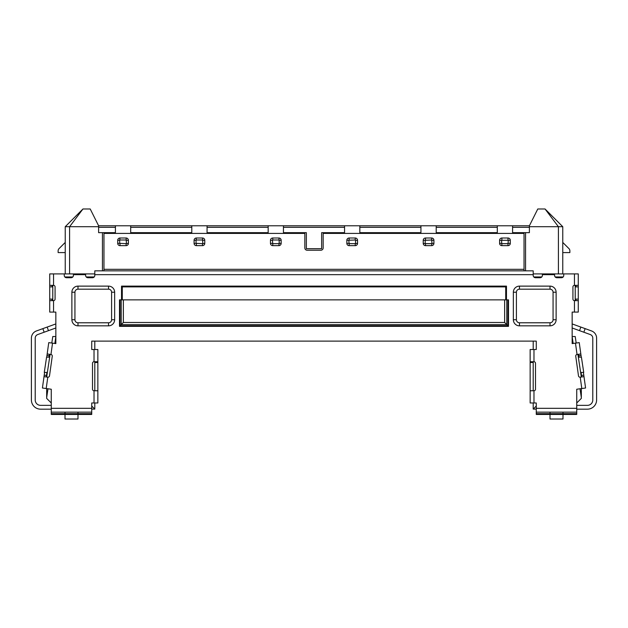 <?xml version="1.0" encoding="UTF-8"?>
<svg xmlns="http://www.w3.org/2000/svg" width="628" height="628" viewBox="0 0 628 628"><rect width="100%" height="100%" fill="white"/><g stroke="black" fill="none" stroke-linecap="round" stroke-linejoin="round"><path stroke-width="0.94" d="M545.041 208.983L562.766 226.7L558.41 226.7L545.041 208.983L537.788 208.983L529.388 225.782L344.552 225.782L344.552 227.312L283.448 227.312L283.448 232.658L306.362 232.658L306.362 248.696L321.638 248.696L321.638 232.658L344.552 232.658L344.552 227.312M576.74 402.98L581.324 398.395L581.324 388.591M581.324 377.028L577.909 354.365M581.324 397.485L580.013 388.779M573.168 343.461L572.155 336.757M562.994 412.149L562.994 414.441L576.74 414.441L576.74 389.234L581.795 388.528L580.217 377.177A1.531 1.531 0 0 1 578.49 375.882L575.743 356.209A1.531 1.531 0 0 1 577.046 354.49L575.468 343.139L572.155 343.602L572.155 312.092L572.155 323.922L580.837 327.07L579.534 330.658L572.155 327.981L572.155 336.529L575.217 336.529L576.198 343.037M558.41 273.902L558.41 226.7L529.388 226.7L529.388 225.782M529.388 226.7L529.388 232.658L525.565 232.658L525.565 270.849M575.217 285.355L575.217 300.631M572.155 312.092L578.27 312.092L578.27 299.109L575.217 299.109M575.217 286.886L578.27 286.886L578.27 299.109M69.59 273.902L69.59 226.7L82.959 208.983L90.212 208.983L98.612 225.782L115.419 225.782L115.419 232.658L98.612 232.658L98.612 225.782M207.067 225.782L207.067 232.658L268.172 232.658L268.172 225.782L191.791 225.782L191.791 232.658L130.695 232.658L130.695 227.312L191.791 227.312M268.172 225.782L283.448 225.782L283.448 227.312M191.791 225.782L115.419 225.782M283.448 225.782L344.552 225.782M130.695 225.782L130.695 227.312M102.435 270.849L102.435 232.658M82.959 208.983L65.233 226.7L98.612 226.7M533.203 273.902L563.756 273.902L563.756 275.425A2.292 2.292 0 0 1 561.463 277.717L556.887 277.717A2.292 2.292 0 0 1 554.595 275.425L554.595 274.664L542.372 274.664L542.372 275.425A2.292 2.292 0 0 1 540.08 277.717L535.496 277.717A2.292 2.292 0 0 1 533.203 275.425L533.203 274.664L94.797 274.664L94.797 275.425A2.292 2.292 0 0 1 92.504 277.717L87.92 277.717A2.292 2.292 0 0 1 85.628 275.425L85.628 274.664L73.405 274.664L73.405 275.425A2.292 2.292 0 0 1 71.113 277.717L66.537 277.717A2.292 2.292 0 0 1 64.244 275.425L64.244 273.902L94.797 273.902M64.825 276.956L72.824 276.956M86.209 276.956L94.208 276.956M533.792 276.956L541.791 276.956M555.176 276.956L563.175 276.956M52.783 285.355L52.783 300.631M52.783 286.886L49.73 286.886L49.73 285.355L53.553 285.355A1.531 1.531 0 0 1 55.076 286.886L55.076 299.109A1.531 1.531 0 0 1 53.553 300.631L49.73 300.631L49.73 312.092L55.845 312.092L55.845 323.922L47.163 327.07L48.466 330.658L55.845 327.981L55.845 336.529L52.783 336.529L51.802 343.037M46.676 388.591L46.676 398.395L51.261 402.98M46.676 377.028L50.091 354.365M536.265 341.114L91.735 341.114L536.265 341.114L536.265 349.513L536.265 341.114M533.203 402.98L533.203 409.095L536.265 406.033L536.265 402.98L533.973 402.98L533.973 390.757A1.531 1.531 0 0 0 535.496 389.234L535.496 363.267A1.531 1.531 0 0 0 533.973 361.736L533.973 349.513L536.265 349.513M46.676 397.485L47.987 388.779M54.832 343.461L55.845 336.757M94.797 402.98L94.797 409.095L91.735 406.033L91.735 402.98L94.027 402.98L94.027 390.757A1.531 1.531 0 0 1 92.504 389.234L92.504 363.267A1.531 1.531 0 0 1 94.027 361.736L94.027 349.513L91.735 349.513L91.735 341.114L91.735 349.513M49.73 300.631L49.73 299.109L52.783 299.109M49.73 299.109L49.73 286.886M65.233 226.7L65.233 273.902M47.367 372.428L44.274 372.428L46.582 357.151L49.675 357.151M94.797 409.095L91.735 409.095M533.203 349.513L533.203 341.114L94.797 341.114L94.797 349.513M94.797 361.736L94.797 390.757M508.005 239.99L508.005 238.004L501.89 238.004A2.292 2.292 0 0 0 499.598 240.296L499.598 243.35A2.292 2.292 0 0 0 501.89 245.642L508.005 245.642A2.292 2.292 0 0 0 510.289 243.35L510.289 240.296A2.292 2.292 0 0 0 508.005 238.004A2.292 2.292 0 0 1 510.289 240.296L499.598 240.296L499.598 243.35A2.292 2.292 0 0 0 501.89 245.642L501.584 240.296M94.027 402.98L97.85 402.98L97.85 362.497L94.797 362.497M533.203 361.736L533.203 390.757M533.203 362.497L530.15 362.497L530.15 390.757L533.973 390.757M533.203 409.095L536.265 409.095M562.766 226.7L562.766 273.902M580.633 372.428L583.726 372.428L581.418 357.151L578.325 357.151M512.581 225.782L512.581 232.658L525.565 232.658M497.305 225.782L497.305 232.658L436.209 232.658L436.209 225.782M359.828 227.312L359.828 232.658L420.933 232.658L420.933 227.312L359.828 227.312L359.828 225.782M420.933 225.782L420.933 227.312M51.261 409.166L40.569 409.166A9.169 9.169 0 0 1 31.4 400.005L31.4 338.139A7.638 7.638 0 0 1 36.432 330.956L47.163 327.07M65.233 252.589L58.129 252.589L58.129 250.8A3.054 3.054 0 0 1 59.024 248.641L65.233 242.432M48.466 330.658L37.735 334.543A3.815 3.815 0 0 0 35.215 338.139L35.215 400.005A5.346 5.346 0 0 0 40.569 405.35L51.261 405.35M42.853 328.625L44.156 332.22M576.74 409.166L587.431 409.166A9.169 9.169 0 0 0 596.6 400.005L596.6 338.139A7.638 7.638 0 0 0 591.568 330.956L585.147 328.625L583.844 332.22L590.265 334.543A3.815 3.815 0 0 1 592.785 338.139L592.785 400.005A5.346 5.346 0 0 1 587.431 405.35L576.74 405.35M585.147 328.625L580.837 327.07M562.766 242.432L568.976 248.641A3.054 3.054 0 0 1 569.871 250.8L569.871 252.589L562.766 252.589M579.534 330.658L583.844 332.22M536.265 414.441L550.01 414.441L550.01 419.017L562.994 419.017L562.994 414.441L550.01 414.441L550.01 413.671L536.265 413.671L536.265 414.441M550.01 412.149L550.01 413.671L576.74 413.671M576.74 412.149L536.265 412.149L536.265 413.671M91.735 413.671L91.735 414.441L77.99 414.441L77.99 419.017L65.006 419.017L65.006 414.441L51.261 414.441L51.261 412.149L91.735 412.149L91.735 413.671L77.99 413.671L77.99 414.441L65.006 414.441L65.006 413.671L51.261 413.671M574.447 312.092L574.447 300.631A1.531 1.531 0 0 1 572.924 299.109L572.924 286.886A1.531 1.531 0 0 1 574.447 285.355L578.27 285.355L578.27 273.902L578.27 286.886M524.042 269.318L103.958 269.318L103.958 233.42L304.831 233.42L304.831 247.934A2.292 2.292 0 0 0 307.123 250.227L320.877 250.227A2.292 2.292 0 0 0 323.169 247.934L323.169 233.42L524.042 233.42L524.042 270.849M121.526 299.87L121.526 286.125L122.287 286.886L505.713 286.886L506.474 286.125L121.526 286.125M122.287 299.87L122.287 286.886M507.966 299.87L508.499 299.87L508.499 326.34L507.966 325.799L507.966 299.87L119.501 299.87L119.501 326.34L508.499 326.34M123.371 299.87L123.371 322.47L119.501 326.34M121.212 299.87L121.212 324.629L506.788 324.629L504.629 322.47L504.629 299.87M506.788 299.87L506.788 324.629L507.966 325.799L120.034 325.799L120.034 299.87M536.265 412.149L536.265 402.98M563.756 273.902L578.27 273.902M64.244 273.902L49.73 273.902L49.73 285.355M51.261 412.149L51.261 389.234L46.205 388.528L47.783 377.177A1.531 1.531 0 0 0 49.51 375.882L52.257 356.209A1.531 1.531 0 0 0 50.954 354.49L52.532 343.139L55.845 343.602L55.845 312.092M91.735 412.149L91.735 402.98M77.99 286.125L108.542 286.125A6.107 6.107 0 0 1 114.649 292.232L114.649 319.731A6.107 6.107 0 0 1 108.542 325.838L77.99 325.838A6.107 6.107 0 0 1 71.882 319.731L71.882 292.232A6.107 6.107 0 0 1 77.99 286.125L77.99 289.178L108.542 289.178A3.054 3.054 0 0 1 111.596 292.232L114.649 292.232M556.118 292.232A6.107 6.107 0 0 0 550.01 286.125L519.458 286.125A6.107 6.107 0 0 0 513.351 292.232L513.351 319.731A6.107 6.107 0 0 0 519.458 325.838L550.01 325.838A6.107 6.107 0 0 0 556.118 319.731L556.118 292.232L553.064 292.232L553.064 319.731L556.118 319.731M506.474 299.87L506.474 286.125M111.596 292.232L111.596 319.731A3.054 3.054 0 0 1 108.542 322.784L77.99 322.784A3.054 3.054 0 0 1 74.936 319.731L74.936 292.232A3.054 3.054 0 0 1 77.99 289.178M553.064 319.731A3.054 3.054 0 0 1 550.01 322.784L519.458 322.784A3.054 3.054 0 0 1 516.404 319.731L516.404 292.232A3.054 3.054 0 0 1 519.458 289.178L550.01 289.178A3.054 3.054 0 0 1 553.064 292.232M505.713 299.87L505.713 286.886M97.85 362.497L97.85 361.736L94.027 361.736M97.85 361.736L97.85 349.513L94.027 349.513M47.783 377.177L44.007 376.651L42.421 388.002L46.205 388.528M52.532 343.139L48.756 342.613L46.723 357.151M50.954 354.49L47.171 353.957M52.022 285.355L52.022 286.886M52.022 300.631L52.022 299.109M49.439 354.278L49.039 357.151M44.596 372.428L44.211 375.144L46.488 375.458L46.904 372.428M46.488 375.458L46.276 376.973M44.211 375.144L44.007 376.651M65.006 412.149L65.006 413.671L77.99 413.671L77.99 412.149M97.85 390.757L94.027 390.757M95.558 362.497L95.558 361.736M530.15 362.497L530.15 361.736L533.973 361.736M533.973 402.98L530.15 402.98L530.15 390.757M530.15 361.736L530.15 349.513L533.973 349.513M532.442 362.497L532.442 361.736M581.795 388.528L585.579 388.002L583.993 376.651L580.217 377.177M574.447 300.631L578.27 300.631M575.978 300.631L575.978 299.109M575.978 285.355L575.978 286.886M575.468 343.139L579.244 342.613L581.277 357.151M583.404 372.428L583.993 376.651M583.789 375.144L581.512 375.458L581.724 376.973M581.512 375.458L581.096 372.428M578.961 357.151L578.561 354.278M577.046 354.49L580.829 353.957M533.203 274.664L533.203 270.849L94.797 270.849L94.797 274.664M103.958 269.318L103.958 270.849M279.17 243.35L278.863 245.642A2.292 2.292 0 0 0 281.156 243.35L281.156 240.296A2.292 2.292 0 0 0 278.863 238.004A2.292 2.292 0 0 1 281.156 240.296L279.17 240.296L279.17 243.35L281.156 243.35A2.292 2.292 0 0 1 278.863 245.642L272.756 245.642A2.292 2.292 0 0 1 270.464 243.35L270.464 240.296A2.292 2.292 0 0 1 272.756 238.004L278.863 238.004L279.17 240.296M194.083 243.35L194.083 240.296A2.292 2.292 0 0 1 196.376 238.004L202.491 238.004A2.292 2.292 0 0 1 204.775 240.296L204.775 243.35A2.292 2.292 0 0 1 202.491 245.642L196.376 245.642A2.292 2.292 0 0 1 194.083 243.35L196.069 243.35L196.069 240.296L194.083 240.296M117.711 243.35L117.711 240.296A2.292 2.292 0 0 1 119.995 238.004L126.11 238.004A2.292 2.292 0 0 1 128.402 240.296L128.402 243.35A2.292 2.292 0 0 1 126.11 245.642L119.995 245.642A2.292 2.292 0 0 1 117.711 243.35L119.697 243.35L119.697 240.296L117.711 240.296M355.244 243.656L357.536 243.35L357.536 240.296A2.292 2.292 0 0 0 355.244 238.004L349.137 238.004A2.292 2.292 0 0 0 346.844 240.296L346.844 243.35A2.292 2.292 0 0 0 349.137 245.642L355.244 245.642A2.292 2.292 0 0 0 357.536 243.35A2.292 2.292 0 0 1 355.244 245.642L355.244 243.656L349.137 243.656L349.137 245.642M423.225 243.35A2.292 2.292 0 0 0 425.509 245.642L431.624 245.642A2.292 2.292 0 0 0 433.917 243.35L433.917 240.296A2.292 2.292 0 0 0 431.624 238.004L425.509 238.004A2.292 2.292 0 0 0 423.225 240.296L423.225 243.35L425.509 243.656L425.509 245.642M207.067 227.312L268.172 227.312M98.612 227.312L115.419 227.312M501.89 239.99L501.89 238.004M529.388 227.312L512.581 227.312M497.305 227.312L436.209 227.312M508.303 240.296L508.005 243.656L501.89 243.656M123.371 322.47L504.629 322.47M576.74 408.326L536.265 408.326M574.447 285.355L574.447 273.902M53.553 285.355L53.553 273.902M53.553 312.092L53.553 300.631M51.261 408.326L91.735 408.326M108.542 289.178L108.542 286.125M74.936 292.232L71.882 292.232M74.936 319.731L71.882 319.731M108.542 325.838L108.542 322.784M77.99 322.784L77.99 325.838M111.596 319.731L114.649 319.731M519.458 289.178L519.458 286.125M550.01 286.125L550.01 289.178M550.01 322.784L550.01 325.838M519.458 325.838L519.458 322.784M516.404 292.232L513.351 292.232M516.404 319.731L513.351 319.731M46.959 355.472L49.227 355.786M581.041 355.472L578.773 355.786M278.863 243.656L272.756 243.656L272.45 240.296L270.464 240.296A2.292 2.292 0 0 1 272.756 238.004L272.756 239.99L278.863 239.99M272.45 243.35L270.464 243.35A2.292 2.292 0 0 0 272.756 245.642L272.756 243.656M196.069 240.296L196.376 238.004M204.775 243.35A2.292 2.292 0 0 1 202.491 245.642L202.491 243.656L204.775 243.35M202.797 240.296L204.775 240.296A2.292 2.292 0 0 0 202.491 238.004L202.797 243.35M196.376 239.99L202.491 239.99M202.491 243.656L196.069 243.35M196.376 243.656L196.376 245.642M119.697 240.296L119.995 238.004M128.402 243.35A2.292 2.292 0 0 1 126.11 245.642L126.11 243.656L128.402 243.35M126.416 240.296L128.402 240.296A2.292 2.292 0 0 0 126.11 238.004L126.416 243.35M119.995 239.99L126.11 239.99M126.11 243.656L119.697 243.35M119.995 243.656L119.995 245.642M355.55 243.35L355.55 240.296L357.536 240.296A2.292 2.292 0 0 0 355.244 238.004L355.244 239.99L346.844 240.296A2.292 2.292 0 0 1 349.137 238.004L349.137 239.99M349.137 243.656L348.83 240.296M348.83 243.35L346.844 243.35M431.931 243.35L431.624 245.642A2.292 2.292 0 0 0 433.917 243.35L431.931 243.35L431.624 238.004A2.292 2.292 0 0 1 433.917 240.296L431.931 240.296M425.203 243.35L425.203 240.296L423.225 240.296M431.624 243.656L425.509 243.656M431.624 239.99L425.203 240.296M425.509 239.99L425.509 238.004M508.303 243.35L510.289 243.35M508.005 243.656L508.005 245.642M501.584 243.35L499.598 243.35"/></g></svg>
